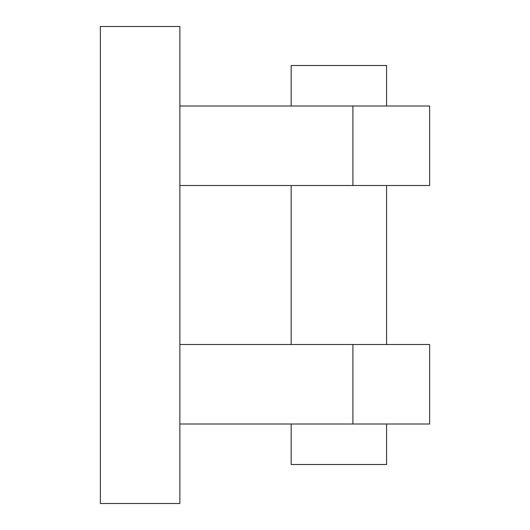 <?xml version="1.0" encoding="UTF-8"?>
<svg xmlns="http://www.w3.org/2000/svg" width="530" height="530" viewBox="0 0 530 530"><rect width="100%" height="100%" fill="white"/><g stroke="black" fill="none" stroke-linecap="round" stroke-linejoin="round"><path stroke-width="0.79" d="M179.869 185.5L429.631 185.5L429.631 106L179.869 106M352.907 424L352.907 344.5L429.631 344.5L429.631 424L179.869 424M352.907 344.5L179.869 344.5M179.869 26.5L179.869 503.5L100.369 503.5L100.369 26.5L179.869 26.5M291.169 424L291.169 464.499L386.569 464.499L386.569 424M291.169 106L291.169 65.501L386.569 65.501L386.569 106M386.569 185.5L386.569 344.5M352.907 185.5L352.907 106M291.169 185.5L291.169 344.5"/></g></svg>
